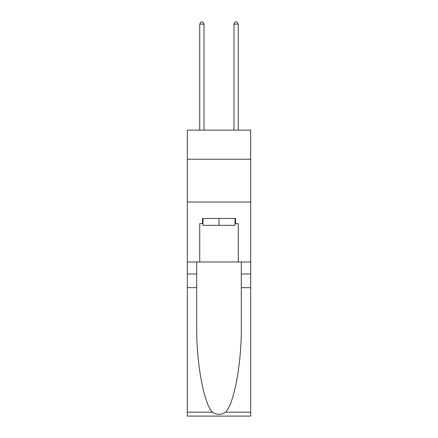 <?xml version="1.0" encoding="UTF-8"?>
<svg xmlns="http://www.w3.org/2000/svg" width="438" height="438" viewBox="0 0 438 438"><rect width="100%" height="100%" fill="white"/><g stroke="black" fill="none" stroke-linecap="round" stroke-linejoin="round"><path stroke-width="0.66" d="M250.678 159.235L250.678 130.124L187.322 130.124L187.322 159.235L250.678 159.235L250.678 261.984L238.267 261.984L238.267 223.621L235.524 223.621L235.524 218.485L202.476 218.485L202.476 223.621L202.991 223.621M187.322 287.667L196.695 287.667L196.695 325.85C196.24 362.346 203.643 403.119 212.375 412.191C216.788 415.01 221.206 415.01 225.625 412.191L250.678 412.191L250.678 416.1L187.322 416.1L187.322 159.235M235.009 218.485L235.009 225.335L202.991 225.335L202.991 218.485M219 218.485L219 225.335M225.625 412.191C234.357 403.119 241.76 362.346 241.305 325.85L241.305 261.984M241.305 287.667L250.678 287.667L250.678 261.984M196.695 261.984L196.695 287.667M250.678 412.191L250.678 287.667M187.322 261.984L199.733 261.984L199.733 223.621L202.476 223.621M187.322 202.049L250.678 202.049M199.733 261.984L238.267 261.984M235.009 223.621L235.524 223.621M204.015 130.124L204.015 24.128L199.733 24.128L199.733 130.124M199.733 24.128L201.02 21.9L202.734 21.9L204.015 24.128M238.267 130.124L238.267 24.128L233.985 24.128L233.985 130.124M233.985 24.128L235.266 21.9L236.98 21.9L238.267 24.128M241.305 273.969L250.678 273.969M196.695 273.969L187.322 273.969M187.322 412.191L212.375 412.191"/></g></svg>
